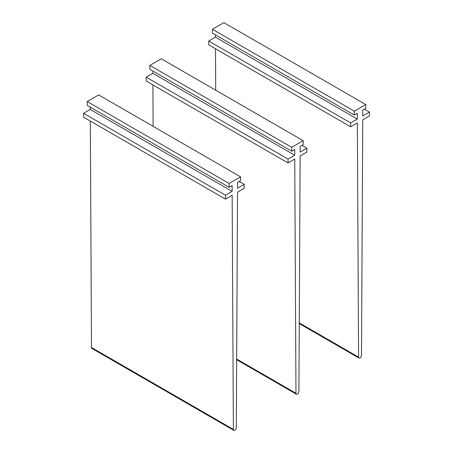 <?xml version="1.0" encoding="UTF-8"?>
<svg xmlns="http://www.w3.org/2000/svg" width="453" height="453" viewBox="0 0 453 453"><rect width="100%" height="100%" fill="white"/><g stroke="black" fill="none" stroke-linecap="round" stroke-linejoin="round"><path stroke-width="0.68" d="M215.441 34.875L215.441 37.169L208.765 41.019L208.765 44.875L350.65 126.795L357.349 122.922L358.572 357.128A2.078 1.2 120 0 0 358.997 358.068A2.078 1.2 120 0 0 360.594 357.519A2.078 1.2 120 0 0 361.505 355.435L362.728 119.819L369.427 115.951L369.427 112.095L362.751 115.951L362.751 110.17L365.775 108.42L365.775 104.564L354.303 111.195L212.417 29.275L223.89 22.65L365.775 104.564M215.503 48.765L215.719 90.209M364.422 109.207L369.427 112.095M215.441 37.169L357.326 119.082L357.326 113.301L354.303 115.045L212.417 33.131L212.417 29.275M354.303 115.045L354.303 111.195M208.765 41.019L350.65 122.939L357.326 119.082M350.65 126.795L350.65 122.939M152.848 71.019L152.848 73.307L146.166 77.163L146.166 81.013L288.051 162.933L294.75 159.065L295.973 393.272A2.078 1.2 120 0 0 296.404 394.212A2.078 1.2 120 0 0 298 393.657A2.078 1.2 120 0 0 298.912 391.573L300.129 155.957L306.834 152.089L306.834 148.233L300.152 152.089L300.152 146.308L303.182 144.558L303.182 140.707L291.704 147.333L149.818 65.413L161.296 58.788L303.182 140.707M152.91 84.909L153.125 126.353M301.823 145.345L306.834 148.233M152.848 73.307L294.727 155.22L294.727 149.439L291.704 151.189L149.818 69.269L149.818 65.413M291.704 151.189L291.704 147.333M146.166 77.163L288.051 159.077L294.727 155.22M288.051 162.933L288.051 159.077M90.249 107.157L90.249 109.445L83.573 113.301L83.573 117.157L225.458 199.071L232.157 195.203L233.38 429.41A2.078 1.2 120 0 0 233.81 430.35A2.078 1.2 120 0 0 235.401 429.795A2.078 1.2 120 0 0 236.313 427.711L237.536 192.095L244.235 188.227L244.235 184.377L237.559 188.227L237.559 182.446L240.583 180.702L240.583 176.846L229.11 183.471L87.225 101.557L98.697 94.932L240.583 176.846M90.311 121.047L91.495 347.491A2.078 1.2 120 0 0 91.925 348.436L233.81 430.35M239.229 181.483L244.235 184.377M90.249 109.445L232.134 191.364L232.134 185.577L229.11 187.327L87.225 105.407L87.225 101.557M229.11 187.327L229.11 183.471M83.573 113.301L225.458 195.215L232.134 191.364M225.458 199.071L225.458 195.215M299.269 322.893L358.572 357.128M236.67 359.031L295.973 393.272M91.495 347.491L233.38 429.41M299.263 323.584L358.997 358.068M236.67 359.722L296.404 394.212"/></g></svg>

